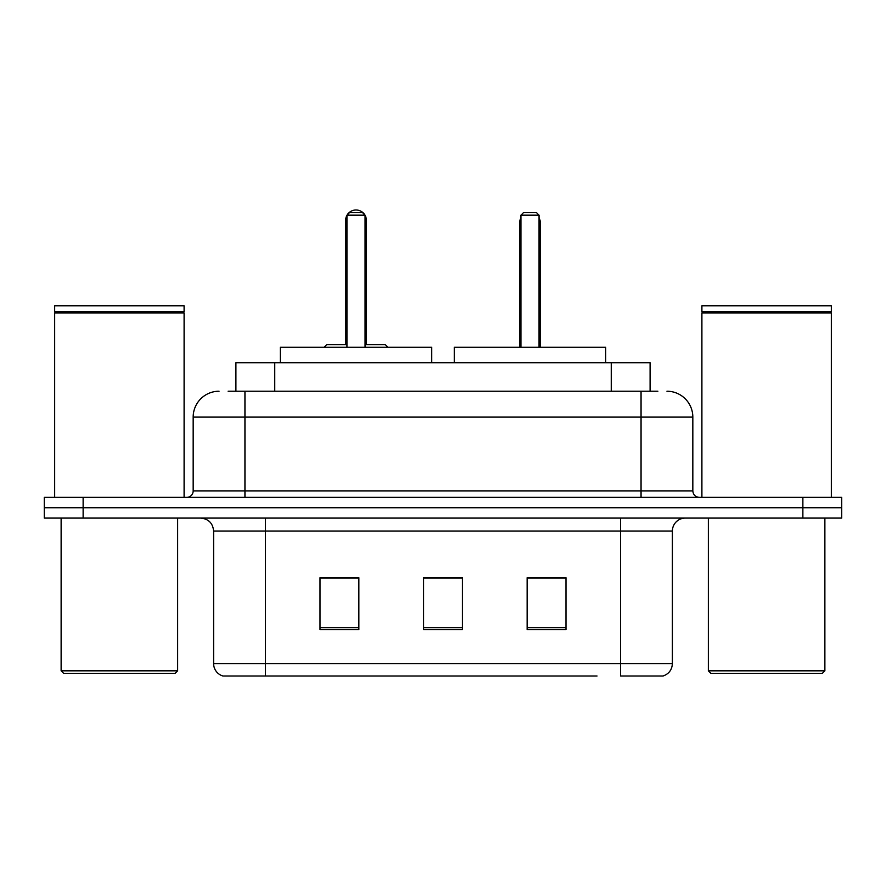 <?xml version="1.0" encoding="UTF-8"?>
<svg xmlns="http://www.w3.org/2000/svg" width="886" height="886" viewBox="0 0 886 886"><rect width="100%" height="100%" fill="white"/><g stroke="black" fill="none" stroke-linecap="round" stroke-linejoin="round"><path stroke-width="1.33" d="M228.123 391.224L244.946 391.224L228.123 391.224L235.909 391.224L235.909 362.739L650.091 362.739L650.091 391.224M219.052 391.224A25.893 25.893 0 0 0 193.17 417.107L193.17 490.899A6.468 6.468 0 0 1 186.691 497.367M666.948 391.224A25.893 25.893 0 0 1 692.83 417.107L244.946 417.107L244.946 391.224L657.877 391.224M692.83 417.107L692.83 490.899C693.217 494.831 695.377 496.98 699.309 497.367M83.129 497.367L44.3 497.367L44.3 507.722L83.129 507.722L44.3 507.722L44.3 518.077L83.129 518.077L83.129 507.722L802.871 507.722L83.129 507.722L83.129 497.367L802.871 497.367L802.871 507.722L841.7 507.722L802.871 507.722L802.871 518.077L83.129 518.077M802.871 518.077L841.7 518.077L841.7 497.367L802.871 497.367M288.958 676.007L223.582 676.007M672.385 663.581C672.02 669.783 668.919 673.925 663.06 676.007L620.599 676.007L620.599 663.581L672.385 663.581L672.385 531.024A12.947 12.947 0 0 1 685.332 518.077M222.94 676.007A12.947 12.947 0 0 1 213.615 663.581L213.615 531.024C212.85 523.161 208.531 518.853 200.668 518.077M565.977 629.536L565.977 577.75L527.137 577.75L527.137 629.536L565.977 629.536M358.863 629.536L358.863 577.75L320.023 577.75L320.023 629.536L358.863 629.536M462.414 629.536L462.414 577.75L423.586 577.75L423.586 629.536L462.414 629.536M597.042 676.007L265.401 676.007L265.401 663.581L620.599 663.581L620.599 531.024L213.615 531.024M462.414 578.015L423.586 578.015M358.863 578.015L320.023 578.015M565.977 578.015L527.137 578.015M175.04 673.415L63.714 673.415L61.123 670.824L177.632 670.824L175.04 673.415M61.123 518.077L61.123 670.824M177.632 518.077L177.632 670.824M54.655 312.902L55.309 312.26L183.457 312.26L184.1 312.902L54.655 312.902L54.655 497.367M184.1 312.902L184.1 497.367M183.457 312.26L184.1 311.606L54.655 311.606L55.309 312.26M184.1 311.606L184.1 305.781L54.655 305.781L54.655 311.606M431.737 362.739L431.737 347.212L280.286 347.212L280.286 362.739M346.947 215.176L349.538 212.585L362.485 212.585L365.076 215.176L346.947 215.176L346.947 347.212M365.076 215.176L365.076 347.212M365.076 220.348L366.372 220.348L366.372 344.621L370.248 344.621L365.076 344.621L385.266 344.621L387.858 347.212M346.947 215.331A10.355 10.355 0 0 0 345.651 220.348L345.651 344.621L341.774 344.621L346.947 344.621L326.757 344.621L324.165 347.212M822.286 673.415L710.96 673.415L708.368 670.824L824.877 670.824L822.286 673.415M708.368 518.077L708.368 670.824M824.877 518.077L824.877 670.824M701.9 312.902L702.543 312.26L830.691 312.26L831.345 312.902L701.9 312.902L701.9 497.367M831.345 312.902L831.345 497.367M830.691 312.26L831.345 311.606L701.9 311.606L702.543 312.26M831.345 311.606L831.345 305.781L701.9 305.781L701.9 311.606M605.714 362.739L605.714 347.212L454.263 347.212L454.263 362.739M520.924 215.176L523.515 212.585L536.462 212.585L539.053 215.176L520.924 215.176L520.924 347.212M539.053 215.176L539.053 347.212M540.349 347.212L540.349 222.94A10.355 10.355 0 0 0 539.053 217.923M519.628 347.212L519.628 222.94L520.924 222.94M274.738 391.224L274.738 362.739M611.262 391.224L611.262 362.739M244.946 497.367L244.946 417.107L193.17 417.107M193.17 490.899L692.83 490.899M641.054 391.224L641.054 497.367M620.599 518.077L620.599 531.024L672.385 531.024M213.615 663.581L265.401 663.581L265.401 518.077M462.414 627.731L423.586 627.731M358.863 627.731L320.023 627.731M565.977 627.731L527.137 627.731M345.651 220.348L346.947 220.348M539.053 222.94L540.349 222.94M366.372 220.348A10.355 10.355 0 0 0 365.076 215.331M364.844 214.944A10.355 10.355 0 0 0 347.179 214.944M520.924 217.923A10.355 10.355 0 0 0 519.628 222.94"/></g></svg>
